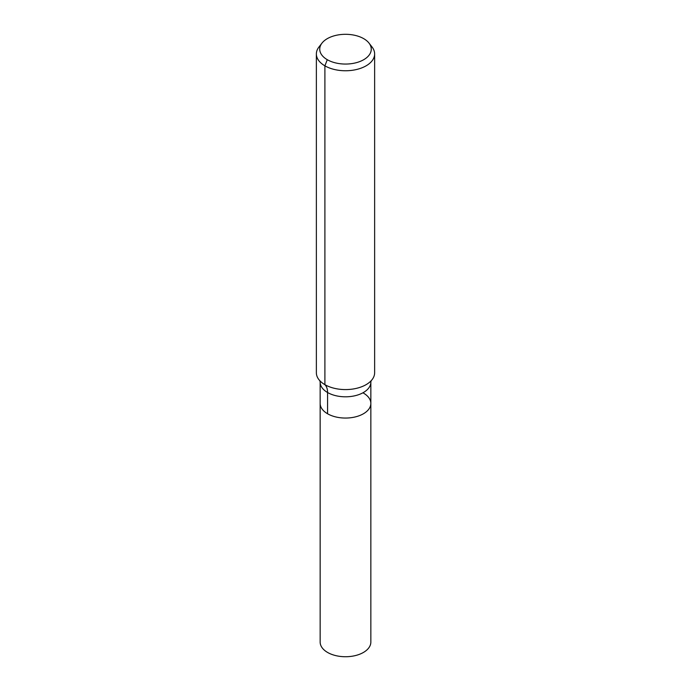 <?xml version="1.0" encoding="UTF-8"?>
<svg xmlns="http://www.w3.org/2000/svg" width="691" height="691" viewBox="0 0 691 691"><rect width="100%" height="100%" fill="white"/><g stroke="black" fill="none" stroke-linecap="round" stroke-linejoin="round"><path stroke-width="1.04" d="M370.842 403.423A25.342 14.632 180 0 1 345.5 418.055A25.342 14.632 180 0 1 320.158 403.423L320.158 642.103A25.342 14.632 180 0 0 327.577 652.442A25.342 14.632 180 0 0 355.2 655.621A25.342 14.632 180 0 0 370.842 642.103L370.842 403.423A25.342 14.632 180 0 1 345.5 418.055A25.342 14.632 180 0 1 320.158 403.423L320.158 382.175A25.342 14.632 180 0 0 345.5 396.807A25.342 14.632 180 0 0 370.842 382.175L370.842 403.423A25.342 14.632 180 0 0 363.423 393.084M363.716 38.661A25.766 14.874 180 0 1 369.02 43.11A25.766 14.874 180 0 1 345.5 64.056A25.766 14.874 180 0 1 321.98 43.11A25.766 14.874 180 0 1 363.716 38.661M369.02 43.11L372.095 47.074A29.134 16.817 180 0 1 374.634 53.941A29.134 16.817 180 0 1 345.5 70.758A29.134 16.817 180 0 1 316.366 53.941A29.134 16.817 180 0 1 318.905 47.074L321.98 43.11M374.634 53.941L374.634 372.769A29.134 16.817 180 0 1 370.359 381.536A29.134 16.817 180 0 1 320.641 381.536A29.134 16.817 180 0 1 316.366 372.769L316.366 53.941M327.284 59.702L324.9 65.826L324.9 384.662A19.417 11.211 -60 0 1 327.577 392.523L327.577 413.771M371.153 380.637L370.842 382.175M319.847 380.637L320.158 382.175"/></g></svg>
